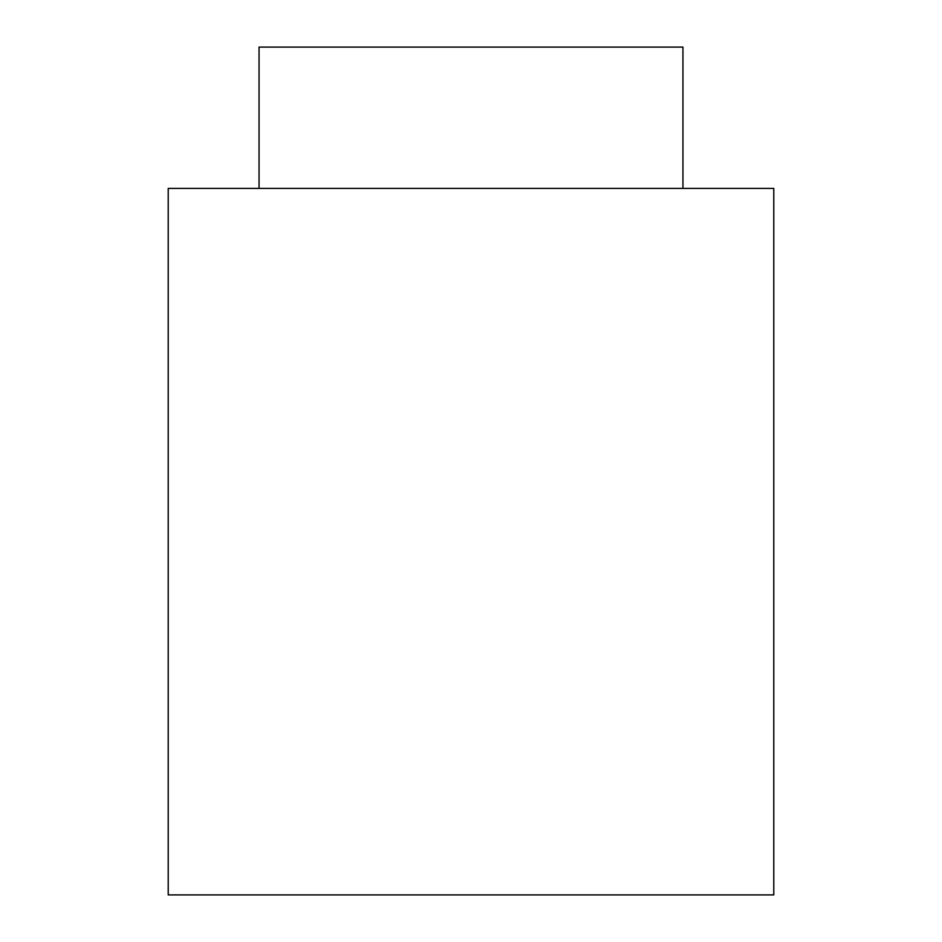 <?xml version="1.0" encoding="UTF-8"?>
<svg xmlns="http://www.w3.org/2000/svg" width="942" height="942" viewBox="0 0 942 942"><rect width="100%" height="100%" fill="white"/><g stroke="black" fill="none" stroke-linecap="round" stroke-linejoin="round"><path stroke-width="1.41" d="M773.782 894.9L168.218 894.9L168.218 188.4L773.782 188.4L773.782 894.9M682.95 188.4L682.95 47.1L259.05 47.1L259.05 188.4"/></g></svg>
